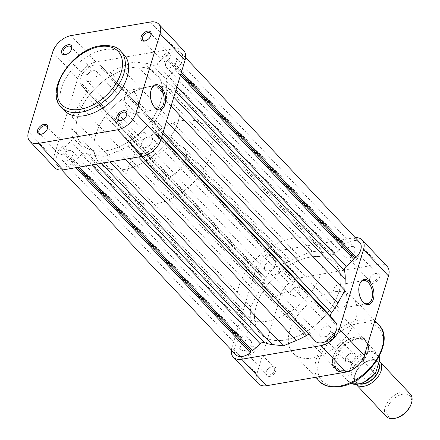 <?xml version="1.0" encoding="UTF-8"?>
<svg xmlns="http://www.w3.org/2000/svg" width="440" height="440" viewBox="0 0 440 440"><rect width="100%" height="100%" fill="white"/><g stroke="black" fill="none" stroke-linecap="round" stroke-linejoin="round"><path stroke-width="0.33" stroke-dasharray="2.2 1.65" d="M66.336 54.367A5.132 3.163 -43.3 0 0 66.66 54.28A5.132 3.163 -43.3 0 0 71.308 49.902A5.132 3.163 -43.3 0 0 71.412 49.583M145.668 40.766A5.132 3.163 -43.3 0 0 145.987 40.678A5.132 3.163 -43.3 0 0 150.634 36.3A5.132 3.163 -43.3 0 0 150.744 35.981M121.479 120.373A5.132 3.163 -43.3 0 0 121.803 120.28A5.132 3.163 -43.3 0 0 126.451 115.901A5.132 3.163 -43.3 0 0 126.555 115.588M42.152 133.975A5.132 3.163 -43.3 0 0 42.477 133.887A5.132 3.163 -43.3 0 0 47.119 129.503A5.132 3.163 -43.3 0 0 47.229 129.19M151.217 89.639A11.748 6.776 80.3 0 0 151.069 90.013A11.748 6.776 80.3 0 0 153.879 106.409A11.748 6.776 80.3 0 0 154.143 106.717M134.459 92.307A11.748 6.776 80.3 0 0 129.586 90.217A11.748 6.776 80.3 0 0 124.619 98.813A11.748 6.776 80.3 0 0 128.689 111.287A11.748 6.776 80.3 0 0 133.557 113.377A11.748 6.776 80.3 0 0 138.523 104.775A11.748 6.776 80.3 0 0 134.459 92.307M167.272 53.125A5.132 3.163 136.7 0 1 169.746 53.752A5.132 3.163 136.7 0 1 169.4 58.124A5.132 3.163 136.7 0 1 164.753 61.413A5.132 3.163 136.7 0 1 162.278 60.792A5.132 3.163 136.7 0 1 162.63 56.413A5.132 3.163 136.7 0 1 167.272 53.125M143.088 132.726A5.132 3.163 136.7 0 1 145.563 133.353A5.132 3.163 136.7 0 1 145.211 137.731A5.132 3.163 136.7 0 1 140.569 141.02A5.132 3.163 136.7 0 1 138.094 140.393A5.132 3.163 136.7 0 1 138.441 136.015A5.132 3.163 136.7 0 1 143.088 132.726M63.762 146.333A5.132 3.163 136.7 0 1 66.237 146.955A5.132 3.163 136.7 0 1 65.885 151.333A5.132 3.163 136.7 0 1 61.237 154.621A5.132 3.163 136.7 0 1 58.762 153.995A5.132 3.163 136.7 0 1 59.114 149.622A5.132 3.163 136.7 0 1 63.762 146.333M87.945 66.726A5.132 3.163 136.7 0 1 90.42 67.353A5.132 3.163 136.7 0 1 90.068 71.726A5.132 3.163 136.7 0 1 85.426 75.02A5.132 3.163 136.7 0 1 82.951 74.393A5.132 3.163 136.7 0 1 83.297 70.015A5.132 3.163 136.7 0 1 87.945 66.726M124.031 54.681A40.854 25.184 -43.3 0 0 104.33 49.698A40.854 25.184 -43.3 0 0 67.353 75.884A40.854 25.184 -43.3 0 0 64.57 110.721M149.578 86.526A51.321 31.642 -43.3 0 0 103.13 119.422A51.321 31.642 -43.3 0 0 99.633 163.185A51.321 31.642 -43.3 0 0 124.388 169.444A51.321 31.642 -43.3 0 0 170.836 136.549A51.321 31.642 -43.3 0 0 174.328 92.785A51.321 31.642 -43.3 0 0 149.578 86.526M131.841 67.705A51.321 31.642 -43.3 0 0 85.393 100.601A51.321 31.642 -43.3 0 0 81.895 144.364A51.321 31.642 -43.3 0 0 106.651 150.629A51.321 31.642 -43.3 0 0 153.098 117.728A51.321 31.642 -43.3 0 0 156.59 73.964A51.321 31.642 -43.3 0 0 131.841 67.705A51.321 31.642 -43.3 0 0 85.393 100.601A51.321 31.642 -43.3 0 0 81.895 144.364A51.321 31.642 -43.3 0 0 106.651 150.629A51.321 31.642 -43.3 0 0 153.098 117.728A51.321 31.642 -43.3 0 0 156.59 73.964A51.321 31.642 -43.3 0 0 131.841 67.705M54.791 167.739A17.452 10.758 136.7 0 1 53.438 158.18L28.496 131.714M52.685 52.107L77.627 78.573L53.438 158.18M77.627 78.573A17.452 10.758 136.7 0 1 95.959 62.068L175.285 48.466A17.452 10.758 136.7 0 1 183.7 50.595M397.37 417.665A14.779 9.114 136.7 0 1 387.272 408.205A14.779 9.114 136.7 0 1 402.798 394.224A14.779 9.114 136.7 0 1 411.07 404.124A14.779 9.114 136.7 0 1 410.751 405.053M410.234 393.959A16.423 10.126 -43.3 0 0 396.693 393.971A16.423 10.126 -43.3 0 0 385.061 407.49A16.423 10.126 -43.3 0 0 386.331 416.488M378.648 363.132A14.779 9.114 -43.3 0 0 368.819 360.558A14.779 9.114 -43.3 0 0 355.438 373.17A14.779 9.114 -43.3 0 0 355.118 374.094A14.779 9.114 -43.3 0 0 359.87 384.038M355.955 384.257L356.208 384.527A16.423 10.126 136.7 0 1 355.955 384.257A16.423 10.126 136.7 0 1 354.684 375.265A16.423 10.126 136.7 0 1 355.036 374.231A16.423 10.126 136.7 0 1 369.903 360.223A16.423 10.126 136.7 0 1 379.247 361.163M185.658 159.264A20.526 12.656 136.7 0 1 171.121 176.165A20.526 12.656 136.7 0 1 154.193 176.176A20.526 12.656 136.7 0 1 152.603 164.929A20.526 12.656 136.7 0 1 167.145 148.027A20.526 12.656 136.7 0 1 184.074 148.016A20.526 12.656 136.7 0 1 185.658 159.264M334.697 358.127A20.526 12.656 -43.3 0 0 336.281 369.375A20.526 12.656 -43.3 0 0 348.728 371.261A20.526 12.656 -43.3 0 0 367.312 353.743A20.526 12.656 -43.3 0 0 367.747 352.462A20.526 12.656 -43.3 0 0 366.163 341.215A20.526 12.656 -43.3 0 0 349.234 341.226A20.526 12.656 -43.3 0 0 334.697 358.127M178.299 120.901A51.321 31.642 136.7 0 1 141.95 163.157A51.321 31.642 136.7 0 1 99.633 163.185A51.321 31.642 136.7 0 1 95.667 135.069A51.321 31.642 136.7 0 1 132.017 92.813A51.321 31.642 136.7 0 1 174.328 92.785A51.321 31.642 136.7 0 1 178.299 120.901M210.452 155.012A51.321 31.642 136.7 0 1 174.097 197.269A51.321 31.642 136.7 0 1 131.786 197.296A51.321 31.642 136.7 0 1 127.815 169.18A51.321 31.642 136.7 0 1 164.164 126.924A51.321 31.642 136.7 0 1 206.481 126.896A51.321 31.642 136.7 0 1 210.452 155.012M370.392 368.797L363.138 361.097L367.956 345.257A20.015 12.342 136.7 0 1 367.615 352.825A20.015 12.342 136.7 0 1 367.186 354.079A20.015 12.342 136.7 0 1 363.138 361.097A20.015 12.342 136.7 0 1 349.063 371.157A20.015 12.342 136.7 0 1 336.936 369.314A20.015 12.342 136.7 0 1 335.043 365.915A20.015 12.342 136.7 0 1 335.385 358.353A20.015 12.342 136.7 0 1 339.856 350.075L335.043 365.915L346.687 378.268A20.015 12.342 -43.3 0 0 348.574 381.667A20.015 12.342 -43.3 0 0 350.713 383.268M375.265 366.542A14.372 8.861 136.7 0 1 365.084 378.373A14.372 8.861 136.7 0 1 353.238 378.384A14.372 8.861 136.7 0 1 352.127 370.507A14.372 8.861 136.7 0 1 362.302 358.677A14.372 8.861 136.7 0 1 374.149 358.672A14.372 8.861 136.7 0 1 375.265 366.542M360.778 383.796A14.372 8.861 136.7 0 1 356.56 381.909A14.372 8.861 136.7 0 1 355.449 374.039A14.372 8.861 136.7 0 1 365.629 362.208A14.372 8.861 136.7 0 1 377.476 362.197A14.372 8.861 136.7 0 1 378.483 363.688M379.175 356.439A20.015 12.342 -43.3 0 0 377.707 354.211A20.015 12.342 -43.3 0 0 351.5 362.428L351.483 364.881L347.809 376.986L346.687 378.268M351.5 362.428L339.856 350.075A20.015 12.342 136.7 0 1 366.064 341.858A20.015 12.342 136.7 0 1 367.956 345.257L378.928 356.901M323.714 336.991A6.672 4.114 -43.3 0 0 329.752 332.712A6.672 4.114 -43.3 0 0 330.204 327.025A6.672 4.114 -43.3 0 0 326.986 326.211A6.672 4.114 -43.3 0 0 320.947 330.484A6.672 4.114 -43.3 0 0 320.496 336.177A6.672 4.114 -43.3 0 0 323.714 336.991M145.228 147.614A6.672 4.114 -43.3 0 0 151.267 143.336A6.672 4.114 -43.3 0 0 151.718 137.649A6.672 4.114 -43.3 0 0 148.5 136.835A6.672 4.114 -43.3 0 0 142.461 141.114A6.672 4.114 -43.3 0 0 142.01 146.801A6.672 4.114 -43.3 0 0 145.228 147.614M347.941 257.246A6.672 4.114 -43.3 0 0 353.98 252.967A6.672 4.114 -43.3 0 0 354.431 247.28A6.672 4.114 -43.3 0 0 351.214 246.466A6.672 4.114 -43.3 0 0 345.18 250.74A6.672 4.114 -43.3 0 0 344.724 256.432A6.672 4.114 -43.3 0 0 347.941 257.246M169.455 67.87A6.672 4.114 -43.3 0 0 175.494 63.597A6.672 4.114 -43.3 0 0 175.945 57.904A6.672 4.114 -43.3 0 0 172.728 57.09A6.672 4.114 -43.3 0 0 166.689 61.369A6.672 4.114 -43.3 0 0 166.238 67.056A6.672 4.114 -43.3 0 0 169.455 67.87M268.477 270.87A6.672 4.114 -43.3 0 0 274.511 266.596A6.672 4.114 -43.3 0 0 274.967 260.904A6.672 4.114 -43.3 0 0 271.75 260.089A6.672 4.114 -43.3 0 0 265.711 264.369A6.672 4.114 -43.3 0 0 265.26 270.055A6.672 4.114 -43.3 0 0 268.477 270.87M89.991 81.499A6.672 4.114 -43.3 0 0 96.025 77.22A6.672 4.114 -43.3 0 0 96.481 71.533A6.672 4.114 -43.3 0 0 93.264 70.719A6.672 4.114 -43.3 0 0 87.225 74.993A6.672 4.114 -43.3 0 0 86.768 80.685A6.672 4.114 -43.3 0 0 89.991 81.499M244.244 350.614A6.672 4.114 -43.3 0 0 250.283 346.335A6.672 4.114 -43.3 0 0 250.74 340.648A6.672 4.114 -43.3 0 0 247.522 339.834A6.672 4.114 -43.3 0 0 241.483 344.113A6.672 4.114 -43.3 0 0 241.027 349.8A6.672 4.114 -43.3 0 0 244.244 350.614M65.758 161.238A6.672 4.114 -43.3 0 0 71.797 156.965A6.672 4.114 -43.3 0 0 72.254 151.272A6.672 4.114 -43.3 0 0 69.036 150.458A6.672 4.114 -43.3 0 0 62.997 154.737A6.672 4.114 -43.3 0 0 62.541 160.424A6.672 4.114 -43.3 0 0 65.758 161.238M285.137 339.999A51.321 31.642 -43.3 0 0 331.584 307.104A51.321 31.642 -43.3 0 0 335.077 263.34A51.321 31.642 -43.3 0 0 310.327 257.081A51.321 31.642 -43.3 0 0 263.879 289.977A51.321 31.642 -43.3 0 0 260.381 333.74A51.321 31.642 -43.3 0 0 285.137 339.999A51.321 31.642 136.7 0 1 260.381 333.74A51.321 31.642 136.7 0 1 263.879 289.977A51.321 31.642 136.7 0 1 310.327 257.081A51.321 31.642 136.7 0 1 335.077 263.34A51.321 31.642 136.7 0 1 331.584 307.104A51.321 31.642 136.7 0 1 285.137 339.999M71.764 163.356L72.27 161.684L74.025 161.381L81.769 154.413A4.103 2.53 136.7 0 1 85.822 153.159A56.452 34.804 -43.3 0 0 93.94 155.221L104.885 156.431L117.81 151.124A56.452 34.804 -43.3 0 0 128.139 145.899A4.103 2.53 136.7 0 1 131.775 145.756A4.103 2.53 136.7 0 1 131.835 145.827L135.96 150.761L137.715 150.464L137.209 152.136A13.855 8.542 -43.3 0 0 143.462 153.417A13.855 8.542 -43.3 0 0 155.463 145.321A13.855 8.542 -43.3 0 0 157.68 133.7L156.013 133.986L156.547 132.226L152.422 127.292A4.103 2.53 136.7 0 1 153.016 123.503A56.452 34.804 -43.3 0 0 159.462 113.619L166.347 101.09L166.738 89.672A56.452 34.804 -43.3 0 0 165.919 81.037A4.103 2.53 136.7 0 1 167.69 77.044L175.434 70.076L175.967 68.316L177.634 68.029A13.855 8.542 -43.3 0 0 181.176 52.976A13.855 8.542 -43.3 0 0 166.727 54.978L166.215 56.65L164.466 56.947L156.722 63.921A4.103 2.53 136.7 0 1 154.088 65.291A4.103 2.53 136.7 0 1 152.669 65.175A56.452 34.804 -43.3 0 0 144.551 63.113L133.606 61.903L120.681 67.205A56.452 34.804 -43.3 0 0 110.352 72.43A4.103 2.53 136.7 0 1 108.697 73.079A4.103 2.53 136.7 0 1 106.717 72.573A4.103 2.53 136.7 0 1 106.651 72.507L102.526 67.567L100.776 67.87L101.283 66.198A13.855 8.542 -43.3 0 0 86.141 69.542A13.855 8.542 -43.3 0 0 80.812 84.634L82.478 84.348L81.945 86.103L86.064 91.042A4.103 2.53 136.7 0 1 85.476 94.831A56.452 34.804 -43.3 0 0 79.029 104.709L72.144 117.243L71.753 128.662A56.452 34.804 -43.3 0 0 72.573 137.297A4.103 2.53 136.7 0 1 70.802 141.284L63.058 148.258L62.524 150.018L60.858 150.304A13.855 8.542 -43.3 0 0 57.316 165.352A13.855 8.542 -43.3 0 0 63.998 167.046A13.855 8.542 -43.3 0 0 71.764 163.356L75.856 167.695M359.661 242.352A13.855 8.542 -43.3 0 0 345.213 244.349L344.707 246.021L342.952 246.323L335.209 253.292A4.103 2.53 136.7 0 1 332.574 254.667A4.103 2.53 136.7 0 1 331.155 254.551A56.452 34.804 -43.3 0 0 323.037 252.489L312.092 251.273L299.167 256.581A56.452 34.804 -43.3 0 0 288.838 261.805A4.103 2.53 136.7 0 1 287.183 262.449A4.103 2.53 136.7 0 1 285.202 261.949A4.103 2.53 136.7 0 1 285.137 261.877L281.017 256.944L279.263 257.24L279.769 255.574A13.855 8.542 -43.3 0 0 264.627 258.918A13.855 8.542 -43.3 0 0 259.298 274.005L260.964 273.719L260.43 275.478L264.555 280.418A4.103 2.53 136.7 0 1 263.962 284.207A56.452 34.804 -43.3 0 0 257.516 294.085L250.63 306.614L250.239 318.032A56.452 34.804 -43.3 0 0 251.059 326.667A4.103 2.53 136.7 0 1 249.288 330.66L241.544 337.634L241.01 339.389L239.344 339.675A13.855 8.542 -43.3 0 0 235.802 354.728M157.68 133.7L161.48 137.731M336.166 323.076L334.499 323.361L334.972 321.811M309.188 334.609A4.103 2.53 136.7 0 1 310.261 335.132A4.103 2.53 136.7 0 1 310.321 335.203L314.446 340.137L316.201 339.834L315.695 341.506M104.885 156.431L109.989 161.843M135.96 150.761L314.446 340.137M137.715 150.464L316.201 339.834M137.209 152.136L141.301 156.475M156.013 133.986L334.499 323.361M156.547 132.226L161.541 137.528M166.347 101.09L171.083 106.117M175.434 70.076L180.428 75.372M175.967 68.316L180.961 73.612M177.634 68.029L181.434 72.061M166.727 54.978L345.213 244.349M166.215 56.65L344.707 246.021M164.466 56.947L342.952 246.323M133.606 61.903L312.092 251.273M102.526 67.567L281.017 256.944M100.776 67.87L279.263 257.24M101.283 66.198L279.769 255.574M80.812 84.634L259.298 274.005M82.478 84.348L260.964 273.719M81.945 86.103L260.43 275.478M72.144 117.243L250.63 306.614M63.058 148.258L241.544 337.634M62.524 150.018L241.01 339.389M60.858 150.304L239.344 339.675M72.27 161.684L77.649 167.387M74.025 161.381L79.404 167.09M348.733 362.984A6.16 3.795 -43.3 0 0 355.207 357.154A6.16 3.795 -43.3 0 0 351.758 353.029A6.16 3.795 -43.3 0 0 350.993 353.216A6.16 3.795 -43.3 0 0 345.422 358.468A6.16 3.795 -43.3 0 0 348.733 362.984M350.95 353.271A5.132 3.163 136.7 0 1 353.425 353.898A5.132 3.163 136.7 0 1 353.078 358.276A5.132 3.163 136.7 0 1 348.43 361.565A5.132 3.163 136.7 0 1 345.956 360.938A5.132 3.163 136.7 0 1 345.67 357.803A5.132 3.163 136.7 0 1 350.317 353.425A5.132 3.163 136.7 0 1 350.95 353.271M372.922 283.377A6.16 3.795 -43.3 0 0 379.39 277.552A6.16 3.795 -43.3 0 0 375.942 273.427A6.16 3.795 -43.3 0 0 375.183 273.609A6.16 3.795 -43.3 0 0 369.606 278.867A6.16 3.795 -43.3 0 0 372.922 283.377M375.139 273.669A5.132 3.163 136.7 0 1 377.614 274.291A5.132 3.163 136.7 0 1 377.262 278.669A5.132 3.163 136.7 0 1 372.62 281.958A5.132 3.163 136.7 0 1 370.145 281.331A5.132 3.163 136.7 0 1 369.853 278.201A5.132 3.163 136.7 0 1 374.5 273.823A5.132 3.163 136.7 0 1 375.139 273.669M293.59 296.978A6.16 3.795 -43.3 0 0 300.064 291.154A6.16 3.795 -43.3 0 0 296.615 287.029A6.16 3.795 -43.3 0 0 295.851 287.216A6.16 3.795 -43.3 0 0 290.279 292.468A6.16 3.795 -43.3 0 0 293.59 296.978M295.807 287.27A5.132 3.163 136.7 0 1 298.282 287.898A5.132 3.163 136.7 0 1 297.935 292.27A5.132 3.163 136.7 0 1 293.288 295.565A5.132 3.163 136.7 0 1 290.812 294.938A5.132 3.163 136.7 0 1 290.527 291.803A5.132 3.163 136.7 0 1 295.174 287.425A5.132 3.163 136.7 0 1 295.807 287.27M269.406 376.585A6.16 3.795 -43.3 0 0 275.875 370.761A6.16 3.795 -43.3 0 0 272.432 366.636A6.16 3.795 -43.3 0 0 271.667 366.817A6.16 3.795 -43.3 0 0 266.09 372.075A6.16 3.795 -43.3 0 0 269.406 376.585M271.623 366.872A5.132 3.163 136.7 0 1 274.098 367.499A5.132 3.163 136.7 0 1 273.746 371.877A5.132 3.163 136.7 0 1 269.104 375.166A5.132 3.163 136.7 0 1 266.629 374.539A5.132 3.163 136.7 0 1 266.343 371.41A5.132 3.163 136.7 0 1 270.985 367.026A5.132 3.163 136.7 0 1 271.623 366.872M345.098 371.822A21.555 13.288 -43.3 0 0 367.741 351.434A21.555 13.288 -43.3 0 0 355.68 336.996A21.555 13.288 -43.3 0 0 353.012 337.645A21.555 13.288 -43.3 0 0 333.498 356.037A21.555 13.288 -43.3 0 0 345.098 371.822M354.877 337.238A20.526 12.656 136.7 0 1 364.777 339.741A20.526 12.656 136.7 0 1 363.38 357.247A20.526 12.656 136.7 0 1 344.795 370.409A20.526 12.656 136.7 0 1 334.895 367.901A20.526 12.656 136.7 0 1 333.745 355.372A20.526 12.656 136.7 0 1 352.33 337.854A20.526 12.656 136.7 0 1 354.877 337.238M337.057 306.048A11.748 6.776 80.3 0 0 341.924 308.138A11.748 6.776 80.3 0 0 346.896 299.541A11.748 6.776 80.3 0 0 342.826 287.067A11.748 6.776 80.3 0 0 337.959 284.977A11.748 6.776 80.3 0 0 332.986 293.574A11.748 6.776 80.3 0 0 337.057 306.048M329.032 340.978A5.132 3.163 -43.3 0 0 333.674 337.689A5.132 3.163 -43.3 0 0 334.026 333.317A5.132 3.163 -43.3 0 0 331.551 332.69A5.132 3.163 -43.3 0 0 326.904 335.979A5.132 3.163 -43.3 0 0 326.557 340.357A5.132 3.163 -43.3 0 0 329.032 340.978M353.216 261.377A5.132 3.163 -43.3 0 0 357.863 258.088A5.132 3.163 -43.3 0 0 358.209 253.71A5.132 3.163 -43.3 0 0 355.735 253.083A5.132 3.163 -43.3 0 0 351.093 256.372A5.132 3.163 -43.3 0 0 350.741 260.75A5.132 3.163 -43.3 0 0 353.216 261.377M273.889 274.978A5.132 3.163 -43.3 0 0 278.537 271.689A5.132 3.163 -43.3 0 0 278.883 267.311A5.132 3.163 -43.3 0 0 276.408 266.684A5.132 3.163 -43.3 0 0 271.766 269.973A5.132 3.163 -43.3 0 0 271.414 274.351A5.132 3.163 -43.3 0 0 273.889 274.978M249.706 354.585A5.132 3.163 -43.3 0 0 254.348 351.291A5.132 3.163 -43.3 0 0 254.7 346.918A5.132 3.163 -43.3 0 0 252.225 346.291A5.132 3.163 -43.3 0 0 247.577 349.58A5.132 3.163 -43.3 0 0 247.231 353.958A5.132 3.163 -43.3 0 0 249.706 354.585M285.032 263.137A20.526 12.656 136.7 0 1 294.932 265.639A20.526 12.656 136.7 0 1 293.535 283.145A20.526 12.656 136.7 0 1 274.956 296.307A20.526 12.656 136.7 0 1 265.056 293.799A20.526 12.656 136.7 0 1 266.453 276.293A20.526 12.656 136.7 0 1 285.032 263.137M267.399 321.184A51.321 31.642 136.7 0 1 242.644 314.919A51.321 31.642 136.7 0 1 246.142 271.156A51.321 31.642 136.7 0 1 292.589 238.26A51.321 31.642 136.7 0 1 317.339 244.519A51.321 31.642 136.7 0 1 313.847 288.283A51.321 31.642 136.7 0 1 267.399 321.184M312.648 358.006A40.854 25.184 136.7 0 1 292.947 353.023A40.854 25.184 136.7 0 1 295.73 318.192A40.854 25.184 136.7 0 1 332.701 292A40.854 25.184 136.7 0 1 352.402 296.984A40.854 25.184 136.7 0 1 349.618 331.82A40.854 25.184 136.7 0 1 312.648 358.006M378.714 264.303L299.387 277.91L274.445 251.444L353.771 237.842L378.714 264.303A17.452 10.758 136.7 0 1 387.129 266.431M258.22 383.576A17.452 10.758 136.7 0 1 256.872 374.017L231.924 347.55L256.113 267.949L281.055 294.415L256.872 374.017M281.055 294.415A17.452 10.758 136.7 0 1 299.387 277.91M355.245 237.661A17.452 10.758 -43.3 0 0 353.771 237.842M274.445 251.444A17.452 10.758 -43.3 0 0 256.113 267.949M231.924 347.55A17.452 10.758 -43.3 0 0 231.385 350.042M359.584 284.4A11.748 6.776 80.3 0 0 359.436 284.779A11.748 6.776 80.3 0 0 362.247 301.169A11.748 6.776 80.3 0 0 362.511 301.477M61.248 107.189A40.854 25.184 136.7 0 1 64.031 72.358A40.854 25.184 136.7 0 1 101.002 46.167A40.854 25.184 136.7 0 1 120.703 51.15M150.343 22L175.285 48.466M95.959 62.068L71.011 35.602M351.483 364.881A18.992 11.704 136.7 0 1 368.357 353.188A18.992 11.704 136.7 0 1 379.583 360.069M375.903 372.168A18.992 11.704 136.7 0 1 359.035 383.867A18.992 11.704 136.7 0 1 347.809 376.986M106.651 72.507L285.137 261.877M152.669 65.175L331.155 254.551M81.769 154.413L91.724 164.978M85.822 153.159L96.234 164.203M93.94 155.221L101.552 163.29M117.81 151.124L125.417 159.198M128.139 145.899L138.55 156.948M131.835 145.827L310.321 335.203M152.422 127.292L161.673 137.104M153.016 123.503L162.685 133.76M159.462 113.619L166.529 121.121M166.738 89.672L173.805 97.168M165.919 81.037L175.588 91.295M167.69 77.044L176.935 86.856M156.722 63.921L335.209 253.292M144.551 63.113L323.037 252.489M120.681 67.205L299.167 256.581M110.352 72.43L288.838 261.805M86.064 91.042L264.555 280.418M85.476 94.831L263.962 284.207M79.029 104.709L257.516 294.085M71.753 128.662L250.239 318.032M72.573 137.297L251.059 326.667M70.802 141.284L249.288 330.66M340.868 385.754A38.797 23.92 136.7 0 1 319.154 359.766A38.797 23.92 136.7 0 1 359.915 323.065A38.797 23.92 136.7 0 1 381.629 349.058A38.797 23.92 136.7 0 1 340.868 385.754M379.011 325.215A40.854 25.184 -43.3 0 0 359.31 320.232A40.854 25.184 -43.3 0 0 322.333 346.418A40.854 25.184 -43.3 0 0 319.555 381.255M71.308 49.902L71.555 49.236M66.66 54.28L65.984 54.489M150.634 36.3L150.887 35.635M145.987 40.678L145.31 40.887M126.451 115.901L126.698 115.236M121.803 120.28L121.127 120.494M47.119 129.503L47.372 128.838M42.477 133.887L41.794 134.096M153.879 106.409L154.413 107.052M151.069 90.013L151.36 89.227M129.586 90.217L155.205 85.828M169.746 53.752L150.348 33.165M145.563 133.353L126.159 112.772M66.237 146.955L46.833 126.374M90.42 67.353L71.022 46.767M131.786 197.296L242.644 314.919M206.481 126.896L317.339 244.519M82.951 74.393L63.547 53.807M58.762 153.995L39.364 133.413M138.094 140.393L118.69 119.812M162.278 60.792L142.879 40.205M133.557 113.377L159.176 108.983M154.193 176.176L336.281 369.375M367.186 354.079L367.312 353.743M349.063 371.157L348.728 371.261M353.238 378.384L356.56 381.909M374.149 358.672L377.476 362.197M336.936 369.314L348.574 381.667L350.675 383.284M366.064 341.858L377.707 354.211L379.192 356.4M184.074 148.016L366.163 341.215M355.438 373.17L355.036 374.231M368.819 360.558L369.903 360.223M151.718 137.649L330.204 327.025M175.945 57.904L354.431 247.28M96.481 71.533L274.967 260.904M72.254 151.272L250.74 340.648M106.717 72.573L285.202 261.949M131.775 145.756L310.261 335.132M181.176 52.976L185.592 57.662M57.316 165.352L61.732 170.044M62.541 160.424L241.027 349.8M86.768 80.685L265.26 270.055M166.238 67.056L344.724 256.432M142.01 146.801L320.496 336.177M341.924 308.138L367.543 303.743M334.026 333.317L353.425 353.898M358.209 253.71L377.614 274.291M278.883 267.311L298.282 287.898M254.7 346.918L274.098 367.499M294.932 265.639L364.777 339.741M292.947 353.023L315.805 377.273M352.402 296.984L374.864 320.815M265.056 293.799L334.895 367.901M247.231 353.958L266.629 374.539M271.414 274.351L290.812 294.938M350.741 260.75L370.145 281.331M326.557 340.357L345.956 360.938M337.959 284.977L363.572 280.588M362.247 301.169L362.78 301.818M359.436 284.779L359.728 283.993M333.745 355.372L333.498 356.037M352.33 337.854L353.012 337.645M266.343 371.41L266.09 372.075M270.985 367.026L271.667 366.817M290.527 291.803L290.279 292.468M295.174 287.425L295.851 287.216M369.853 278.201L369.606 278.867M374.5 273.823L375.183 273.609M345.67 357.803L345.422 358.468M350.317 353.425L350.993 353.216"/><path stroke-width="0.66" d="M68.244 44.726A6.16 3.795 136.7 0 1 71.555 49.236A6.16 3.795 136.7 0 1 65.984 54.489A6.16 3.795 136.7 0 1 65.219 54.675A6.16 3.795 136.7 0 1 61.771 50.55A6.16 3.795 136.7 0 1 68.244 44.726M71.412 49.583A5.132 3.163 -43.3 0 0 71.022 46.767A5.132 3.163 -43.3 0 0 68.547 46.14A5.132 3.163 -43.3 0 0 63.899 49.429A5.132 3.163 -43.3 0 0 63.547 53.807A5.132 3.163 -43.3 0 0 66.022 54.434A5.132 3.163 -43.3 0 0 66.336 54.367M147.571 31.119A6.16 3.795 136.7 0 1 150.887 35.635A6.16 3.795 136.7 0 1 145.31 40.887A6.16 3.795 136.7 0 1 144.546 41.074A6.16 3.795 136.7 0 1 141.103 36.949A6.16 3.795 136.7 0 1 147.571 31.119M150.744 35.981A5.132 3.163 -43.3 0 0 150.348 33.165A5.132 3.163 -43.3 0 0 147.873 32.538A5.132 3.163 -43.3 0 0 143.226 35.827A5.132 3.163 -43.3 0 0 142.879 40.205A5.132 3.163 -43.3 0 0 145.354 40.832A5.132 3.163 -43.3 0 0 145.668 40.766M123.387 110.726A6.16 3.795 136.7 0 1 126.698 115.236A6.16 3.795 136.7 0 1 121.127 120.494A6.16 3.795 136.7 0 1 120.362 120.676A6.16 3.795 136.7 0 1 116.913 116.551A6.16 3.795 136.7 0 1 123.387 110.726M126.555 115.588A5.132 3.163 -43.3 0 0 126.159 112.772A5.132 3.163 -43.3 0 0 123.684 112.145A5.132 3.163 -43.3 0 0 119.042 115.434A5.132 3.163 -43.3 0 0 118.69 119.812A5.132 3.163 -43.3 0 0 121.165 120.434A5.132 3.163 -43.3 0 0 121.479 120.373M44.055 124.328A6.16 3.795 136.7 0 1 47.372 128.838A6.16 3.795 136.7 0 1 41.794 134.096A6.16 3.795 136.7 0 1 41.03 134.277A6.16 3.795 136.7 0 1 37.587 130.152A6.16 3.795 136.7 0 1 44.055 124.328M47.229 129.19A5.132 3.163 -43.3 0 0 46.833 126.374A5.132 3.163 -43.3 0 0 44.358 125.747A5.132 3.163 -43.3 0 0 39.715 129.036A5.132 3.163 -43.3 0 0 39.364 133.413A5.132 3.163 -43.3 0 0 41.838 134.041A5.132 3.163 -43.3 0 0 42.152 133.975M154.88 107.58A12.777 7.37 -99.7 0 1 154.413 107.052A12.777 7.37 -99.7 0 1 151.36 89.227A12.777 7.37 -99.7 0 1 161.15 86.944A12.777 7.37 -99.7 0 1 164.912 104.583A12.777 7.37 -99.7 0 1 154.88 107.58M154.143 106.717A11.748 6.776 80.3 0 0 154.308 106.893A11.748 6.776 80.3 0 0 159.176 108.983A11.748 6.776 80.3 0 0 164.142 100.386A11.748 6.776 80.3 0 0 160.072 87.912A11.748 6.776 80.3 0 0 155.205 85.828A11.748 6.776 80.3 0 0 151.217 89.639M61.248 107.189L64.57 110.721A40.854 25.184 -43.3 0 0 84.276 115.704A40.854 25.184 -43.3 0 0 121.248 89.518A40.854 25.184 -43.3 0 0 124.031 54.681L120.703 51.15A40.854 25.184 136.7 0 1 117.92 85.987A40.854 25.184 136.7 0 1 80.949 112.172A40.854 25.184 136.7 0 1 61.248 107.189C44.242 91.245 72.078 49.33 100.15 45.804C110.517 44.852 117.365 46.635 120.703 51.15M117.59 129.8L38.264 143.402L63.206 169.868L142.532 156.266L117.59 129.8A17.452 10.758 -43.3 0 0 135.922 113.295L160.105 33.688A17.452 10.758 -43.3 0 0 158.757 24.128A17.452 10.758 -43.3 0 0 150.343 22L71.011 35.602A17.452 10.758 -43.3 0 0 52.685 52.107L28.496 131.714A17.452 10.758 -43.3 0 0 29.849 141.273A17.452 10.758 -43.3 0 0 38.264 143.402M158.757 24.128L183.7 50.595A17.452 10.758 136.7 0 1 185.048 60.154L160.864 139.761A17.452 10.758 136.7 0 1 142.532 156.266M63.206 169.868A17.452 10.758 136.7 0 1 54.791 167.739L29.849 141.273M411.153 403.986L410.751 405.053A14.779 9.114 136.7 0 1 397.37 417.665L396.286 418A16.423 10.126 -43.3 0 0 411.153 403.986A16.423 10.126 -43.3 0 0 411.505 402.958A16.423 10.126 -43.3 0 0 410.234 393.959L379.858 361.73A16.423 10.126 136.7 0 1 381.128 370.728A16.423 10.126 136.7 0 1 369.749 384.115A16.423 10.126 136.7 0 1 356.219 384.527L386.331 416.488A16.423 10.126 -43.3 0 0 396.286 418M359.87 384.038A14.779 9.114 -43.3 0 0 378.917 370.013A14.779 9.114 -43.3 0 0 378.648 363.132M378.483 363.688A14.372 8.861 136.7 0 1 378.587 370.073A14.372 8.861 136.7 0 1 360.778 383.796M350.713 383.268A20.015 12.342 -43.3 0 0 374.781 373.45L375.408 373.263L375.903 372.168L379.583 360.069L379.594 357.61A20.015 12.342 -43.3 0 0 379.175 356.439M379.192 356.4L379.764 357.945L378.928 356.901M374.781 373.45L370.392 368.797M379.247 361.163A16.423 10.126 136.7 0 1 379.858 361.73M61.732 170.044L235.802 354.728A13.855 8.542 -43.3 0 0 242.484 356.417A13.855 8.542 -43.3 0 0 250.25 352.732L250.756 351.06L252.511 350.757L260.255 343.789A4.103 2.53 136.7 0 1 264.308 342.529A56.452 34.804 -43.3 0 0 272.426 344.591L283.371 345.807L296.296 340.5A56.452 34.804 -43.3 0 0 306.625 335.275A4.103 2.53 136.7 0 1 309.188 334.609M75.856 167.695L250.25 352.732M141.301 156.475L315.695 341.506A13.855 8.542 -43.3 0 0 321.948 342.793A13.855 8.542 -43.3 0 0 333.949 334.697A13.855 8.542 -43.3 0 0 336.166 323.076L161.48 137.731M334.972 321.811L330.908 316.663A4.103 2.53 136.7 0 1 331.502 312.873A56.452 34.804 -43.3 0 0 337.948 302.995L344.834 290.461L345.224 279.043A56.452 34.804 -43.3 0 0 344.405 270.413A4.103 2.53 136.7 0 1 346.175 266.42L353.92 259.446L354.453 257.692L356.12 257.406A13.855 8.542 -43.3 0 0 359.661 242.352L185.592 57.662M109.989 161.843L283.371 345.807M161.541 137.528L335.033 321.602M171.083 106.117L344.834 290.461M180.428 75.372L353.92 259.446M180.961 73.612L354.453 257.692M181.434 72.061L356.12 257.406M77.649 167.387L250.756 351.06M79.404 167.09L252.511 350.757M369.518 281.705A12.777 7.37 -99.7 0 1 373.285 299.343A12.777 7.37 -99.7 0 1 363.248 302.341A12.777 7.37 -99.7 0 1 362.78 301.818A12.777 7.37 -99.7 0 1 359.728 283.993A12.777 7.37 -99.7 0 1 369.518 281.705M362.511 301.477A11.748 6.776 80.3 0 0 362.675 301.653A11.748 6.776 80.3 0 0 367.543 303.743A11.748 6.776 80.3 0 0 372.51 295.147A11.748 6.776 80.3 0 0 368.44 282.673A11.748 6.776 80.3 0 0 363.572 280.588A11.748 6.776 80.3 0 0 359.584 284.4M362.186 239.971L387.129 266.431A17.452 10.758 136.7 0 1 388.482 275.99L364.293 355.597A17.452 10.758 136.7 0 1 345.961 372.103L266.635 385.704A17.452 10.758 136.7 0 1 258.22 383.576L233.277 357.11A17.452 10.758 -43.3 0 0 241.692 359.238L321.019 345.637A17.452 10.758 -43.3 0 0 339.35 329.131L363.534 249.53A17.452 10.758 -43.3 0 0 362.186 239.971A17.452 10.758 -43.3 0 0 355.245 237.661M231.385 350.042A17.452 10.758 -43.3 0 0 233.277 357.11M99.391 46.651A38.797 23.92 -43.3 0 0 58.63 83.353A38.797 23.92 -43.3 0 0 80.344 109.34A38.797 23.92 -43.3 0 0 121.105 72.639A38.797 23.92 -43.3 0 0 99.391 46.651M135.922 113.295L160.864 139.761M185.048 60.154L160.105 33.688M91.724 164.978L260.255 343.789M96.234 164.203L264.308 342.529M101.552 163.29L272.426 344.591M125.417 159.198L296.296 340.5M138.55 156.948L306.625 335.275M161.673 137.104L330.908 316.663M162.685 133.76L331.502 312.873M166.529 121.121L337.948 302.995M173.805 97.168L345.224 279.043M175.588 91.295L344.405 270.413M176.935 86.856L346.175 266.42M379.011 325.215C396.017 341.159 368.181 383.081 340.104 386.601C329.742 387.558 322.894 385.776 319.555 381.255A40.854 25.184 -43.3 0 0 339.257 386.238A40.854 25.184 -43.3 0 0 376.228 360.052A40.854 25.184 -43.3 0 0 379.011 325.215L374.864 320.815M345.961 372.103L321.019 345.637M241.692 359.238L266.635 385.704M388.482 275.99L363.534 249.53M339.35 329.131L364.293 355.597M375.386 373.291L363.044 383.004L350.675 383.284M315.805 377.273L319.555 381.255"/></g></svg>
